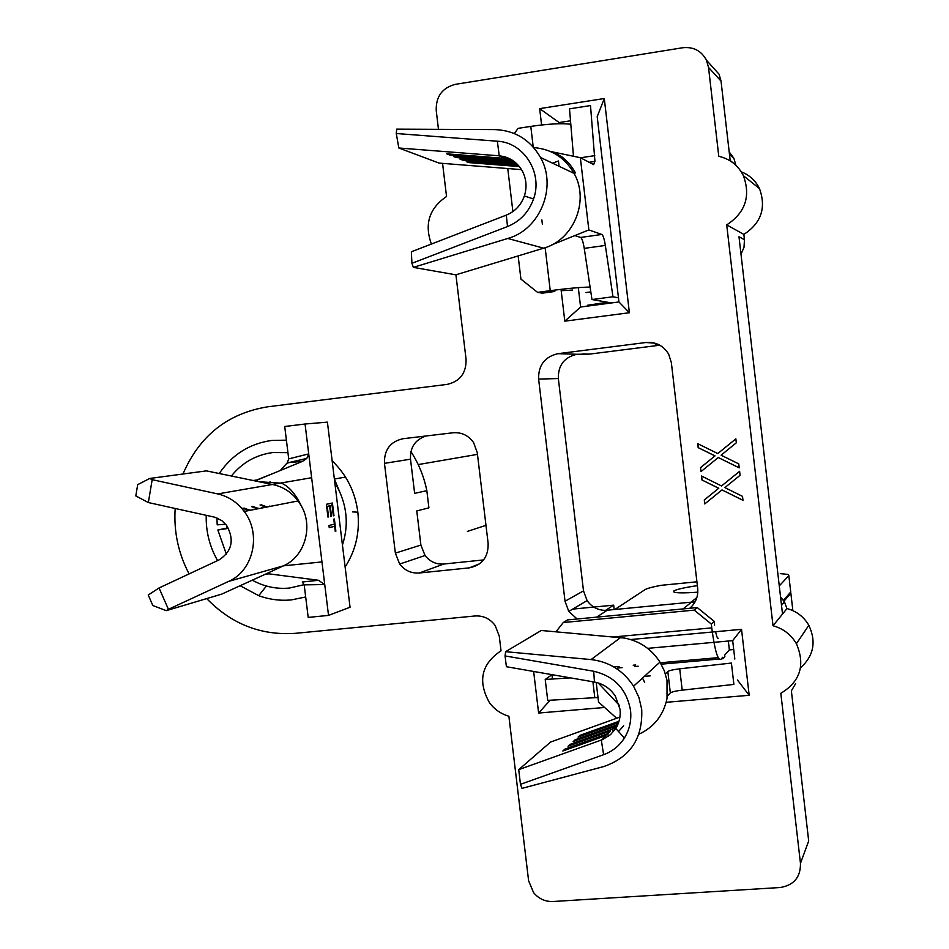 <?xml version="1.0" encoding="UTF-8"?>
<svg xmlns="http://www.w3.org/2000/svg" width="949" height="949" viewBox="0 0 949 949"><rect width="100%" height="100%" fill="white"/><g stroke="black" fill="none" stroke-linecap="round" stroke-linejoin="round"><path stroke-width="1.42" d="M219.527 473.1C232.363 454.452 249.777 443.574 271.77 440.443L286.408 440.17M332.15 460.834C346.622 474.773 355.187 491.879 357.844 512.175C359.944 532.259 355.709 550.539 345.128 566.992M305.685 596.968L291.426 599.898C280.275 600.966 269.374 599.566 258.733 595.675L240.287 585.818M741.264 171.816C749.485 175.031 755.57 180.618 759.497 188.59C766.412 207.855 761.193 223.122 743.85 234.403L726.709 224.877L773.02 625.759C783.245 628.582 791.027 634.573 796.401 643.719C805.487 665.035 800.304 681.56 780.825 693.304L800.47 863.329C800.659 877.22 793.874 885.287 780.102 887.517L552.959 901.514C545.224 901.752 538.783 898.798 533.611 892.677L528.617 880.802L508.878 716.198C501.025 713.945 494.595 709.508 489.577 702.877C477.477 681.358 481.297 663.992 501.025 650.8L499.269 636.138L495.141 625.45C489.957 618.641 483.255 615.486 475.01 615.984L295.542 633.315C261.129 635.723 231.52 624.145 206.716 598.594M189.1 573.92C178.317 553.397 173.679 531.582 175.174 508.462M182.979 474.014C199.42 435.793 227.641 413.384 267.63 406.813L447.145 384.392C460.063 381.403 466.374 373.04 466.066 359.268L455.923 274.807M410.917 451.534C418.675 463.527 423.978 476.564 426.836 490.657L414.642 493.361L410.502 459.186L384.464 463.361C384.096 449.814 390.276 441.605 403.005 438.723L452.97 432.78C461.558 432.103 468.438 435.377 473.61 442.602L477.252 452.578L488.142 543.374C488.438 557.027 482.139 565.201 469.221 567.87L419.268 572.994C411.297 573.528 404.772 570.539 399.683 564.05L395.365 553.137L384.464 463.361M657.527 344.084L655.391 344.345L658.63 344.582M743.85 234.403L744.455 239.682L738.986 236.752L782.522 614.062L786.982 608.558C796.531 611.18 803.815 616.767 808.821 625.296C816.496 641.726 813.732 655.913 800.517 667.835M695.048 601.891L691.358 602.247L683.078 608.914M773.02 625.759L782.522 614.062M438.474 129.337L436.22 110.475C435.876 96.561 442.21 87.866 455.223 84.366L682.758 47.735C693.482 46.62 701.382 50.783 706.483 60.238L708.512 67.403L718.784 156.3C729.995 158.922 738.215 165.399 743.435 175.743L759.497 188.59M729.2 151.911L733.885 158.269L735.878 165.28M733.423 163.145L730.184 160.5L721.026 81.08L719.093 74.247L710.777 65.007M614.181 609.555L613.671 605.154L605.545 610.385L691.097 602.188L696.874 597.55M613.671 605.154L572.686 609.104M582.805 353.906L589.293 354.131L659.84 345.211M744.455 239.682L744.004 247.274L741.015 254.308M602.081 304.178L601.986 303.383M780.529 596.838L784.467 601.88L786.935 608.617M630.646 639.531L741.525 629.329L749.188 695.297L666.174 702.296M604.596 707.48L538.617 713.043L533.646 671.465M722.011 489.921L704.739 503.931L704.277 499.981L718.69 488.284L701.952 479.98L701.489 476.018L721.548 485.959L739.615 471.309L740.078 475.295L724.87 487.608L742.509 496.363L742.972 500.325L722.011 489.921L742.96 500.23M541.594 124.971L539.661 108.625L604.276 98.518L629.389 312.731L564.797 321.165L561.037 289.326M217.594 560.598C209.599 546.565 205.803 531.464 206.23 515.295M726.709 224.877C745.262 212.754 750.837 196.384 743.435 175.743M431.392 244.047C424.191 224.166 429.245 208.305 446.54 196.49L442.566 163.37M577.099 618.985L568.771 611.405L565.023 601.239L538.617 379.078C538.308 365.223 544.773 356.753 558.012 353.669L645.996 342.506C655.889 341.735 663.446 345.626 668.677 354.179L671.346 362.601L697.681 588.333C698.381 596.375 695.736 603.03 689.757 608.285M718.251 457.525L700.979 471.617L700.516 467.655L714.929 455.9L698.179 447.643L697.729 443.681L717.788 453.563L735.855 438.829L736.317 442.803L721.11 455.2L738.761 463.895L739.212 467.869L718.251 457.525L739.2 467.786M483.587 559.922L443.812 564.026C436.172 564.548 429.909 561.701 425.033 555.497L420.893 545.058L416.765 510.93L428.912 507.845L426.836 490.657M795.63 683.624L791.371 690.825L808.69 840.968L800.47 863.329M226.586 525.355L227.06 528.593M426.291 435.947C415.282 439.482 410.027 447.216 410.502 459.186M589.293 354.131L576.933 354.274C564.252 357.215 558.059 365.306 558.344 378.556L583.505 590.883L587.099 600.61C592.105 607.538 598.795 610.776 607.182 610.302L596.624 617.135M570.503 120.796L558.831 122.599L558.973 123.761M560.788 123.726L539.661 108.625M578.309 287.642L580.598 307.025L618.95 301.96L597.194 116.668L604.276 98.518M734.823 659.045L732.675 640.634L647.621 648.357M551.938 674.644L552.46 679.021M629.389 312.731L618.95 301.96M580.598 307.025L564.797 321.165M704.834 503.848L704.277 499.981M704.383 499.921L718.69 488.284M718.784 488.237L701.952 479.98M702.058 479.933L701.608 476.078M739.615 471.345L721.548 485.959M701.074 471.534L700.516 467.655M700.623 467.62L714.929 455.9M715.024 455.864L698.179 447.643M698.298 447.608L697.847 443.741M735.855 438.865L717.788 453.563M550.147 700.22L538.617 713.043M741.525 629.329L732.675 640.634M737.397 679.947L749.188 695.297M411.937 263.288L411.344 251.782L506.292 215.126C515.046 211.52 521.072 205.138 524.37 195.968C527.11 187.238 526.41 178.887 522.27 170.915C517.027 161.923 509.352 156.893 499.233 155.814L398.829 147.997L396.279 133.512L396.67 129.147L494.82 129.586C514.927 130.381 530.147 139.681 540.503 157.463C557.443 187.036 540.028 229.682 507.786 238.46L413.349 267.369L411.937 263.288L507.513 226.538C520.099 221.366 528.783 212.185 533.54 198.982C543.113 172.967 523.895 142.386 497.359 141.211L396.279 133.512M514.05 161.401L507.561 159.456L449.482 154.912L446.789 153.845L505.153 158.4L511.309 159.586M507.466 158.673L507.561 159.456L512.436 160.274M516.315 163.275L513.48 162.042L515.093 162.208M607.372 302.221L587.407 305.305M610.1 303.122L607.431 302.66M521.523 169.622L439.043 163.086L398.829 147.997M519.4 166.585L468.782 162.599L466.291 161.603L518.688 165.731M517.49 164.426L462.507 160.096L459.945 159.076L516.588 163.525M513.385 161.283L513.48 162.042L456.078 157.534L453.456 156.49L511.131 161.01L511.475 160.037M413.349 267.369L455.864 274.83L543.635 248.175C573.243 240.168 589.519 201.544 574.501 174.201L574.074 173.394C564.963 157.629 551.523 149.029 533.729 147.605M551.796 244.878L588.855 229.931L580.349 157.7L593.647 164.628L594.94 161.401L590.503 105.564L569.507 108.838L573.481 156.277M559.068 166.277L558.451 160.986L552.555 163.181M550.278 151.425L580.349 157.7M618.463 297.808L612.971 296.764L591.974 299.552L611.524 302.933M612.971 296.764L605.332 245.447C604.299 239.041 603.137 235.376 601.856 234.462L588.855 229.931M591.974 299.552L584.252 248.377C583.196 241.983 581.998 238.341 580.658 237.44L574.869 235.577M570.8 124.26C561.642 123.145 548.308 123.856 530.788 126.395L518.118 128.352L514.299 133.512M518.154 255.91L520.918 279.113L537.585 292.375L550.254 290.667C567.858 288.377 581.144 287.179 590.088 287.072M512.887 211.58L507.762 168.531M554.774 291.473L542.235 293.158L537.585 292.375M572.638 290.062L561.203 290.702M590.824 291.901L585.901 292.553M468.664 161.793L468.782 162.599M462.388 159.266L462.507 160.096M455.947 156.692L456.078 157.534M449.34 154.035L449.482 154.912M267.144 506.991L261.153 504.761M262.659 507.857L261.734 507.632M266.028 507.205L260.026 504.975M258.709 508.628L252.659 506.386M254.202 509.518L253.264 509.281M257.57 508.854L251.509 506.6M250.073 510.313L243.952 508.035M245.53 511.203L244.581 510.977M248.911 510.55L242.778 508.261M287.938 452.637L272.754 452.554C256.123 454.808 242.422 462.519 231.627 475.698M216.93 517.917L217.202 524.844L225.708 524.251M342.447 544.975C348.366 526.849 347.37 508.972 339.457 491.309L336.895 486.374M252.363 580.219C264.059 586.66 276.42 589.27 289.445 588.048L304.166 584.667M312.636 580.812L314.487 579.756M148.352 502.555L214.854 517.229L221.829 520.621L226.645 525.426C234.581 539.803 232.078 551.286 219.124 559.874L159.052 587.965L168.424 609.329L228.59 581.405C253.371 570.871 261.71 533.99 244.213 511.464C237.297 502.246 228.46 496.41 217.736 493.919L152.184 479.672L148.352 502.555L135.802 495.924L137.688 484.654L149.74 478.45L206.443 470.882L273.454 484.702C283.466 486.991 291.699 492.401 298.152 500.93L301.319 505.912C313.526 526.992 304.593 556.731 283.454 565.829L265.174 574.299L268.911 573.837L318.473 580.278L324.736 584.537L305.056 424.013L327.417 422.139L350.051 607.241L328.532 615.403L324.736 584.537L304.19 584.869L302.257 582.022L318.473 580.278M259.302 508.522L258.365 508.284M270.667 506.303L269.741 506.078M250.761 510.182L249.812 509.957M328.971 525.473L334.38 524.168L333.763 519.139L334.38 518.996L335.875 531.191L335.258 531.345L334.641 526.315L329.232 527.644L328.971 525.473M327.939 517.075L326.373 504.287L332.423 503.029L333.977 515.698L333.36 515.841L332.079 505.307L330.216 505.698L331.509 516.256L330.893 516.398L329.6 505.829L327.263 506.327L328.568 516.932L327.939 517.075M280.299 470.502L287.31 462.756L288.71 458.889L284.724 426.492L305.056 424.013M288.71 458.889L308.722 453.895L306.824 458.414L302.565 461.321L287.31 462.756M228.507 528.368L217.843 529.993L226.36 554.204M226.965 528.047L217.843 529.993M273.964 473.112L255.589 480.455M328.532 615.403L308.2 617.408L304.19 584.869M268.413 483.61L270.062 481.784M253.573 480.419L257.309 479.969L302.565 461.321M149.74 478.45L152.184 479.672M168.424 609.329L166.289 610.646L152.848 605.533L148.234 595.011L159.052 587.965M166.289 610.646L221.758 594.11L265.174 574.299M334.297 524.18L334.558 526.327M335.246 531.25L335.875 531.191M329.22 527.549L334.641 526.315M331.723 503.172L331.984 505.319M333.348 515.77L333.977 515.698M330.216 505.698L332.079 505.307M330.881 516.327L331.509 516.256M327.263 506.327L329.6 505.829M327.927 517.003L328.568 516.932M594.442 682.046L593.718 671.251C614.394 676.174 626.672 689.211 630.527 710.338C631.607 720.398 629.555 729.639 624.383 738.049C619.306 745.938 612.378 751.489 603.6 754.704L520.455 784.325L522.009 788.37L603.754 766.555C630.29 757.302 642.936 738.251 641.702 709.401L638.914 697.396L633.576 686.21C623.339 670.599 609.175 661.726 591.073 659.579L505.627 651.69L505.058 655.925L506.398 666.72L594.442 682.046C603.327 683.778 610.302 688.488 615.379 696.186L620.017 709.211C620.765 716.198 619.341 722.616 615.759 728.464L610.539 734.621L602.579 739.591L518.735 769.651L520.455 784.325M697.373 585.64C684.336 587.585 676.459 589.365 673.754 590.99L674.087 592.188C677.206 593.089 685.119 593.089 697.812 592.176M505.627 651.69L541.227 630.48L624.43 638.072C639.579 640.955 651.417 648.962 659.97 662.117L664.347 670.907L667.005 680.326L667.028 698.476C663.505 715.178 654.146 727.088 638.926 734.206M618.226 723.565L617.028 724.728L575.118 739.793L573.125 741.608L615.225 726.483L612.496 729.152L616.399 727.409M617.182 725.7L617.028 724.728L617.882 724.407M790.6 590.99L790.719 591.974L783.53 600.385M733.707 649.507L729.366 649.899L724.704 655.095L724.87 656.542L722.96 658.689L722.782 657.23L720.837 659.401C717.717 660.445 714.692 649.946 711.762 627.882L711.323 624.039L694.217 610.124L697.254 607.574L714.182 621.334L714.621 625.13M779.271 585.901L788.833 575.64L790.719 591.974M780.292 573.635L788.05 574.418L788.833 575.64M614.845 609.495L644.929 589.709C647.004 588.427 652.366 586.968 661.014 585.331L696.922 581.808M613.837 666.922L619.08 666.459M633.197 665.202L635.652 664.988M660.374 662.782L718.144 657.645M619.922 717.088L550.55 742.071L518.735 769.651M612.663 730.149L612.496 729.152L570.088 744.372L568.048 746.246L610.658 730.955L607.858 733.684L564.952 749.081L565.106 750.184M618.606 722.521L578.071 737.088L580.017 735.321L580.159 736.341M618.997 721.287L580.017 735.321M603.6 754.704L601.322 740.078L605.972 735.534L562.852 750.991L564.952 749.081M593.718 671.251L505.058 655.925M616.672 718.251L598.546 702.082L596.209 682.402M619.294 705.321L598.202 682.948M650.16 675.878L644.347 676.388M598 697.527L547.715 700.362L545.224 679.472L551.95 674.68M784.028 601.156L790.849 593.149L790.624 592.081M667.408 695.985L670.338 692.936C671.809 691.857 675.771 690.931 682.212 690.148L733.885 684.419L731.406 663.054L679.709 668.82C673.268 669.603 669.306 670.504 667.823 671.512L665.391 673.861M792.605 608.404L792.083 610.29M545.224 679.472L570.551 677.883M697.254 607.574L567.609 619.899L563.255 622.544L694.217 610.124M563.255 622.544L555.96 631.797M715.629 631.714C716.637 636.672 717.563 638.867 718.381 638.297M729.366 649.899L728.334 641.026M714.182 621.334L711.323 624.039M617.68 668.037L622.093 667.645M634.893 666.506L638.155 666.222M661.18 664.181L718.998 659.045M721.347 658.831L722.96 658.689M575.118 739.793L575.26 740.837M570.088 744.372L570.242 745.451M618.534 731.549L623.659 725.76M602.295 739.71L601.358 740.042M735.855 165.138L734.312 163.869M721.026 81.08L708.512 67.403M443.812 564.026L419.268 572.994M420.893 545.058L395.365 553.137M479.601 563.825L469.221 567.87M583.505 590.883L565.023 601.239M558.344 378.556L538.617 379.078M576.933 354.274L558.012 353.669M654.893 343.158L645.996 342.506M505.639 157.06L505.153 158.4L499.233 155.814L497.359 141.211M543.635 248.175L507.786 238.46M550.254 290.667L545.141 247.57M542.389 224.367L541.867 219.919M533.231 147.036L530.788 126.395M601.856 234.462L580.658 237.44M605.332 245.447L584.252 248.377M594.786 155.636L580.48 157.783M506.292 215.126L507.513 226.538M485.983 525.355L467.406 531.393M228.59 581.405L283.454 565.829L321.972 561.927M217.736 493.919L311.64 477.715M620.563 637.574L591.073 659.579M790.849 593.149L792.735 609.472M613.647 636.957L711.762 627.882M594.786 697.622L592.911 681.773M682.212 690.148L679.709 668.82M670.338 692.936L667.823 671.512M607.858 733.684L608.285 736.412M352.565 511.891L357.844 512.175M719.093 74.247L706.483 60.238M425.033 555.497L399.683 564.05M587.099 600.61L568.771 611.405M266.396 586.031L258.733 595.675M784.467 601.88L781.513 605.367M733.885 158.269L729.508 154.592M796.401 643.719L808.821 625.296M574.074 173.394L540.503 157.463M574.501 174.201L575.272 172.73L574.56 171.164L569.412 163.726L562.389 157.202L554.169 152.243M594.94 161.401L589.115 162.279M524.37 195.968L533.54 198.982M339.457 491.309L334.38 479.02L345.519 477.098M418.201 464.571L477.466 454.369M301.319 505.912C295.637 494.097 289.065 486.529 281.592 483.207L259.943 481.795M288.603 462.637L286.171 464.025M244.213 511.464L298.152 500.93M288.71 462.626L306.824 458.414M659.97 662.117L633.576 686.21M644.679 682.45L642.52 678.049M615.759 728.464L624.383 738.049"/></g></svg>
